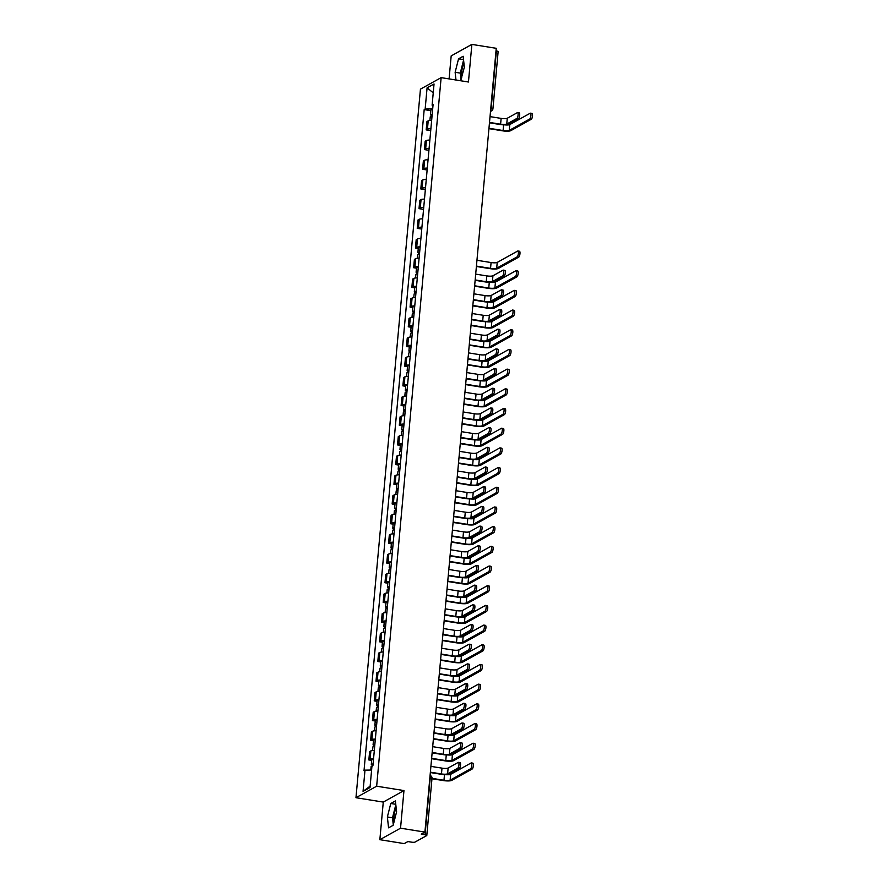 <?xml version="1.0" encoding="UTF-8"?>
<svg xmlns="http://www.w3.org/2000/svg" width="888" height="888" viewBox="0 0 888 888"><rect width="100%" height="100%" fill="white"/><g stroke="black" fill="none" stroke-linecap="round" stroke-linejoin="round"><path stroke-width="1.33" d="M461.716 77.567A10.123 2.986 99.1 0 1 461.66 72.339A10.123 2.986 99.1 0 1 463.925 63.181M393.95 822.233A10.123 2.986 99.1 0 1 393.895 817.004A10.123 2.986 99.1 0 1 396.148 807.847M379.853 839.693L400.544 828.193L424.919 832.1L496.248 48.307L471.872 44.4L468.453 82.007L441.136 77.633L420.446 89.144L355.966 797.713L383.272 802.086L379.853 839.693L404.218 843.6L407.881 841.569L411.677 842.168A2.597 0.555 -174.8 0 0 414.962 842.102L426.673 835.597A2.597 0.555 -174.8 0 0 426.806 835.43A2.597 0.555 -174.8 0 0 425.052 834.742L430.247 777.566A2.597 0.766 -80.9 0 0 430.058 775.635M471.872 44.4L451.182 55.9L449.084 78.91M400.544 828.193L403.962 790.575L376.656 786.202L441.136 77.633M424.919 832.1L421.256 834.132L425.052 834.742M496.015 50.894L496.381 50.949A2.597 0.555 5.2 0 1 498.135 51.648L492.929 108.813A2.597 0.555 -174.8 0 0 491.175 108.125L496.381 50.949M431.657 120.368A5.972 1.288 -174.8 0 0 428.205 120.857L426.95 121.556L426.185 129.892L427.45 129.193A5.972 1.288 5.2 0 1 430.891 128.705M430.724 130.614L426.185 129.892M429.859 140.06A5.972 1.288 -174.8 0 0 426.418 140.548L425.152 141.248L424.397 149.584L425.663 148.873A5.972 1.288 5.2 0 1 429.104 148.385M428.926 150.305L424.397 149.584M428.072 159.751A5.972 1.288 -174.8 0 0 424.631 160.24L423.365 160.939L422.61 169.264L423.865 168.565A5.972 1.288 5.2 0 1 427.306 168.076M427.139 169.997L422.61 169.264M426.273 179.443A5.972 1.288 -174.8 0 0 422.832 179.931L421.567 180.63L420.812 188.955L422.078 188.256A5.972 1.288 5.2 0 1 425.519 187.768M425.341 189.688L420.812 188.955M424.486 199.123A5.972 1.288 -174.8 0 0 421.045 199.611L419.78 200.322L419.025 208.647L420.279 207.947A5.972 1.288 5.2 0 1 423.731 207.459M423.554 209.368L419.025 208.647M422.688 218.814A5.972 1.288 -174.8 0 0 419.247 219.303L417.993 220.002L417.227 228.338L418.492 227.639A5.972 1.288 5.2 0 1 421.933 227.15M421.756 229.06L417.227 228.338M420.901 238.506A5.972 1.288 -174.8 0 0 417.46 238.994L416.195 239.693L415.44 248.03L416.705 247.33A5.972 1.288 5.2 0 1 420.146 246.842M418.259 248.474L415.44 248.03M419.114 258.197A5.972 1.288 -174.8 0 0 415.662 258.686L414.407 259.385L413.642 267.721L414.907 267.011A5.972 1.288 5.2 0 1 418.348 266.522M416.461 268.165L413.642 267.721M417.316 277.889A5.972 1.288 -174.8 0 0 413.875 278.377L412.609 279.076L411.854 287.401L413.12 286.702A5.972 1.288 5.2 0 1 416.561 286.214M414.674 287.856L411.854 287.401M415.529 297.58A5.972 1.288 -174.8 0 0 412.088 298.068L410.822 298.768L410.067 307.093L411.322 306.393A5.972 1.288 5.2 0 1 414.763 305.905M412.876 307.548L410.067 307.093M413.73 317.26A5.972 1.288 -174.8 0 0 410.289 317.749L409.024 318.459L408.269 326.784L409.535 326.085A5.972 1.288 5.2 0 1 412.976 325.596M411.089 327.239L408.269 326.784M411.943 336.952A5.972 1.288 -174.8 0 0 408.502 337.44L407.237 338.139L406.482 346.475L407.736 345.776A5.972 1.288 5.2 0 1 411.188 345.288M409.29 346.931L406.482 346.475M410.145 356.643A5.972 1.288 -174.8 0 0 406.704 357.131L405.45 357.831L404.684 366.167L405.949 365.456A5.972 1.288 5.2 0 1 409.39 364.968M407.503 366.611L404.684 366.167M408.358 376.334A5.972 1.288 -174.8 0 0 404.917 376.823L403.651 377.522L402.897 385.858L404.162 385.148A5.972 1.288 5.2 0 1 407.603 384.659M405.716 386.302L402.897 385.858M406.571 396.026A5.972 1.288 -174.8 0 0 403.119 396.514L401.864 397.214L401.099 405.539L402.364 404.839A5.972 1.288 5.2 0 1 405.805 404.351M403.918 405.994L401.099 405.539M404.773 415.706A5.972 1.288 -174.8 0 0 401.332 416.195L400.066 416.905L399.311 425.23L400.577 424.531A5.972 1.288 5.2 0 1 404.018 424.042M402.131 425.685L399.311 425.23M402.986 435.398A5.972 1.288 -174.8 0 0 399.545 435.886L398.279 436.596L397.513 444.921L398.779 444.222A5.972 1.288 5.2 0 1 402.22 443.734M400.333 445.376L397.513 444.921M401.187 455.089A5.972 1.288 -174.8 0 0 397.746 455.577L396.481 456.277L395.726 464.613L396.992 463.913A5.972 1.288 5.2 0 1 400.433 463.425M398.546 465.057L395.726 464.613M399.4 474.78A5.972 1.288 -174.8 0 0 395.959 475.269L394.694 475.968L393.939 484.304L395.193 483.594A5.972 1.288 5.2 0 1 398.645 483.105M396.747 484.748L393.939 484.304M397.602 494.472A5.972 1.288 -174.8 0 0 394.161 494.96L392.907 495.659L392.141 503.984L393.406 503.285A5.972 1.288 5.2 0 1 396.847 502.797M394.96 504.44L392.141 503.984M395.815 514.163A5.972 1.288 -174.8 0 0 392.374 514.652L391.109 515.351L390.354 523.676L391.619 522.976A5.972 1.288 5.2 0 1 395.06 522.488M393.173 524.131L390.354 523.676M394.028 533.843A5.972 1.288 -174.8 0 0 390.576 534.332L389.321 535.042L388.556 543.367L389.821 542.668A5.972 1.288 5.2 0 1 393.262 542.18M391.375 543.822L388.556 543.367M392.23 553.535A5.972 1.288 -174.8 0 0 388.789 554.023L387.523 554.723L386.768 563.059L388.034 562.359A5.972 1.288 5.2 0 1 391.475 561.871M389.588 563.514L386.768 563.059M390.443 573.226A5.972 1.288 -174.8 0 0 387.002 573.715L385.736 574.414L384.97 582.75L386.236 582.051A5.972 1.288 5.2 0 1 389.677 581.562M387.79 583.194L384.97 582.75M388.644 592.918A5.972 1.288 -174.8 0 0 385.203 593.406L383.938 594.105L383.183 602.441L384.449 601.731A5.972 1.288 5.2 0 1 387.889 601.243M386.003 602.885L383.183 602.441M386.857 612.609A5.972 1.288 -174.8 0 0 383.416 613.097L382.151 613.797L381.396 622.122L382.65 621.422A5.972 1.288 5.2 0 1 386.091 620.934M384.204 622.577L381.396 622.122M385.059 632.3A5.972 1.288 -174.8 0 0 381.618 632.789L380.353 633.488L379.598 641.813L380.863 641.114A5.972 1.288 5.2 0 1 384.304 640.625M382.417 642.268L379.598 641.813M383.272 651.981A5.972 1.288 -174.8 0 0 379.831 652.469L378.566 653.18L377.811 661.505L379.065 660.805A5.972 1.288 5.2 0 1 382.517 660.317M380.63 661.96L377.811 661.505M381.474 671.672A5.972 1.288 -174.8 0 0 378.033 672.16L376.778 672.86L376.013 681.196L377.278 680.497A5.972 1.288 5.2 0 1 380.719 680.008M378.832 681.651L376.013 681.196M379.687 691.364A5.972 1.288 -174.8 0 0 376.246 691.852L374.98 692.551L374.225 700.887L375.491 700.177A5.972 1.288 5.2 0 1 378.932 699.689M377.045 701.331L374.225 700.887M377.9 711.055A5.972 1.288 -174.8 0 0 374.447 711.543L373.193 712.243L372.427 720.579L373.693 719.868A5.972 1.288 5.2 0 1 377.134 719.38M375.247 721.023L372.427 720.579M376.101 730.746A5.972 1.288 -174.8 0 0 372.66 731.235L371.395 731.934L370.64 740.259L371.906 739.56A5.972 1.288 5.2 0 1 375.346 739.071M373.46 740.714L370.64 740.259M374.314 750.427A5.972 1.288 -174.8 0 0 370.873 750.915L369.608 751.625L368.853 759.95L370.107 759.251A5.972 1.288 5.2 0 1 373.548 758.763M371.661 760.405L368.853 759.95M432.7 108.891L425.152 109.046L427.084 87.845L434.043 83.983L432.112 105.184L432.989 105.65M370.141 786.135L363.059 791.363L370.019 787.501L371.939 766.3L372.916 765.756L433.078 104.651L432.112 105.184M363.059 791.363L364.99 770.162L371.606 770.029M425.152 109.046L424.187 109.59L364.013 770.706L364.99 770.162M355.966 797.713L376.656 786.202M460.672 80.764L464.357 67.155L463.159 56.255L458.552 58.819L455.133 72.283L455.988 80.02M383.272 802.086L403.962 790.575M393.173 825.274L396.592 811.821L395.393 800.921L390.776 803.485L387.368 816.949L388.567 827.838L393.173 825.274M430.802 110.656L424.187 109.59M427.084 87.845L433.233 92.807M463.58 60.084L460.284 73.105L461.061 80.175M460.284 73.105L455.133 72.283M463.525 59.618L458.552 58.819M395.815 804.75L392.507 817.77L393.284 824.841M392.507 817.77L387.368 816.949M395.759 804.284L390.776 803.485M518.981 112.887A2.986 0.877 99.1 0 1 519.191 112.843A2.986 0.877 99.1 0 1 519.635 115.595A2.986 0.877 99.1 0 1 518.459 118.692L516.86 118.437A2.986 0.877 -80.9 0 0 518.048 115.34A2.986 0.877 -80.9 0 0 517.604 112.587A2.986 0.877 -80.9 0 0 517.393 112.632L507.27 118.259A4.862 1.043 5.2 0 1 501.132 118.393L490.032 116.617M489.466 122.799L500.066 124.498A6.549 1.41 -174.8 0 0 508.336 124.32L518.459 118.692M516.86 118.437L506.748 124.065A4.862 1.043 5.2 0 1 500.599 124.198L489.499 122.422M531.834 113.464A2.986 0.877 99.1 0 1 532.034 113.42A2.986 0.877 99.1 0 1 532.478 116.173A2.986 0.877 99.1 0 1 531.302 119.27L529.714 119.014A2.986 0.877 -80.9 0 0 530.891 115.917A2.986 0.877 -80.9 0 0 530.447 113.165A2.986 0.877 -80.9 0 0 530.236 113.209L509.768 124.586A4.862 1.043 5.2 0 1 504.684 124.864M432.212 114.263A3.241 0.699 -174.8 0 0 430.425 114.719A3.241 0.699 -174.8 0 0 432.101 115.496M432.623 109.712A3.241 0.699 -174.8 0 0 430.846 110.179L430.425 114.719M529.714 119.014L509.246 130.392A4.862 1.043 5.2 0 1 503.096 130.525L488.966 128.261M432.012 116.406A3.241 0.699 -174.8 0 0 430.236 116.861L429.903 120.446M488.933 128.638L502.564 130.825A6.549 1.41 -174.8 0 0 510.833 130.647L531.302 119.27M504.65 270.407A2.986 0.877 99.1 0 1 504.861 270.363A2.986 0.877 99.1 0 1 505.305 273.116A2.986 0.877 99.1 0 1 504.118 276.212L502.53 275.957A2.986 0.877 -80.9 0 0 503.707 272.86A2.986 0.877 -80.9 0 0 503.263 270.107A2.986 0.877 -80.9 0 0 503.052 270.152L492.94 275.779A4.862 1.043 5.2 0 1 486.791 275.902L475.691 274.126M475.136 280.308L485.725 282.007A6.549 1.41 -174.8 0 0 494.006 281.84L504.118 276.212M502.53 275.957L492.407 281.585A4.862 1.043 5.2 0 1 486.269 281.707L475.169 279.931M502.852 290.099A2.986 0.877 99.1 0 1 503.063 290.054A2.986 0.877 99.1 0 1 503.507 292.807A2.986 0.877 99.1 0 1 502.331 295.904L500.732 295.649A2.986 0.877 -80.9 0 0 501.92 292.552A2.986 0.877 -80.9 0 0 501.476 289.799A2.986 0.877 -80.9 0 0 501.265 289.843L491.142 295.471A4.862 1.043 5.2 0 1 485.003 295.593L473.903 293.817M473.337 300L483.938 301.698A6.549 1.41 -174.8 0 0 492.207 301.531L502.331 295.904M500.732 295.649L490.62 301.276A4.862 1.043 5.2 0 1 484.471 301.398L473.371 299.622M501.065 309.79A2.986 0.877 99.1 0 1 501.276 309.746A2.986 0.877 99.1 0 1 501.72 312.487A2.986 0.877 99.1 0 1 500.532 315.595L498.945 315.34A2.986 0.877 -80.9 0 0 500.122 312.232A2.986 0.877 -80.9 0 0 499.678 309.49A2.986 0.877 -80.9 0 0 499.478 309.535L489.355 315.151A4.862 1.043 5.2 0 1 483.205 315.284L472.105 313.508M471.55 319.691L482.14 321.389A6.549 1.41 -174.8 0 0 490.42 321.223L500.532 315.595M498.945 315.34L488.822 320.968A4.862 1.043 5.2 0 1 482.684 321.09L471.584 319.314M499.278 329.47A2.986 0.877 99.1 0 1 499.478 329.426A2.986 0.877 99.1 0 1 499.922 332.179A2.986 0.877 99.1 0 1 498.745 335.276L497.158 335.031A2.986 0.877 -80.9 0 0 498.335 331.923A2.986 0.877 -80.9 0 0 497.891 329.171A2.986 0.877 -80.9 0 0 497.68 329.215L487.556 334.843A4.862 1.043 5.2 0 1 481.418 334.976L470.318 333.2M469.752 339.383L480.353 341.081A6.549 1.41 -174.8 0 0 488.622 340.903L498.745 335.276M497.158 335.031L487.035 340.648A4.862 1.043 5.2 0 1 480.885 340.781L469.785 339.005M497.48 349.162A2.986 0.877 99.1 0 1 497.691 349.117A2.986 0.877 99.1 0 1 498.135 351.87A2.986 0.877 99.1 0 1 496.958 354.967L495.36 354.712A2.986 0.877 -80.9 0 0 496.536 351.615A2.986 0.877 -80.9 0 0 496.092 348.862A2.986 0.877 -80.9 0 0 495.893 348.906L485.769 354.534A4.862 1.043 5.2 0 1 479.62 354.667L468.531 352.88M467.965 359.074L478.554 360.772A6.549 1.41 -174.8 0 0 486.835 360.595L496.958 354.967M495.36 354.712L485.237 360.339A4.862 1.043 5.2 0 1 479.098 360.473L467.998 358.697M519.291 251.293A2.986 0.877 99.1 0 1 519.491 251.249A2.986 0.877 99.1 0 1 519.935 254.001A2.986 0.877 99.1 0 1 518.759 257.098L517.171 256.843A2.986 0.877 -80.9 0 0 518.348 253.746A2.986 0.877 -80.9 0 0 517.904 250.993A2.986 0.877 -80.9 0 0 517.693 251.038L497.225 262.415A4.862 1.043 5.2 0 1 491.086 262.548L476.956 260.284M419.669 252.081A3.241 0.699 -174.8 0 0 417.882 252.547A3.241 0.699 -174.8 0 0 419.558 253.313M420.08 247.541A3.241 0.699 -174.8 0 0 418.304 247.996L417.882 252.547M517.171 256.843L496.703 268.22A4.862 1.043 5.2 0 1 490.553 268.354L476.423 266.089M419.469 254.234A3.241 0.699 -174.8 0 0 417.693 254.69L417.36 258.275M476.39 266.467L490.021 268.653A6.549 1.41 -174.8 0 0 498.29 268.476L518.759 257.098M517.493 270.984A2.986 0.877 99.1 0 1 517.704 270.94A2.986 0.877 99.1 0 1 518.148 273.693A2.986 0.877 99.1 0 1 516.971 276.79L515.373 276.534A2.986 0.877 -80.9 0 0 516.561 273.437A2.986 0.877 -80.9 0 0 516.117 270.685A2.986 0.877 -80.9 0 0 515.906 270.729L495.437 282.107A4.862 1.043 5.2 0 1 490.354 282.373M417.871 271.772A3.241 0.699 -174.8 0 0 416.095 272.239A3.241 0.699 -174.8 0 0 417.76 273.005M418.281 267.233A3.241 0.699 -174.8 0 0 416.505 267.688L416.095 272.239M515.373 276.534L494.905 287.912A4.862 1.043 5.2 0 1 488.766 288.034L474.636 285.781M417.682 273.926A3.241 0.699 -174.8 0 0 415.895 274.381L415.573 277.966M474.603 286.158L488.222 288.334A6.549 1.41 -174.8 0 0 496.503 288.167L516.971 276.79M515.706 290.676A2.986 0.877 99.1 0 1 515.917 290.631A2.986 0.877 99.1 0 1 516.361 293.373A2.986 0.877 99.1 0 1 515.173 296.481L513.586 296.226A2.986 0.877 -80.9 0 0 514.763 293.129A2.986 0.877 -80.9 0 0 514.319 290.376A2.986 0.877 -80.9 0 0 514.108 290.42L493.65 301.798A4.862 1.043 5.2 0 1 488.555 302.064M416.084 291.464A3.241 0.699 -174.8 0 0 414.296 291.919A3.241 0.699 -174.8 0 0 415.973 292.696M416.494 286.924A3.241 0.699 -174.8 0 0 414.718 287.379L414.296 291.919M513.586 296.226L493.118 307.603A4.862 1.043 5.2 0 1 486.968 307.725L472.838 305.461M415.884 293.606A3.241 0.699 -174.8 0 0 414.108 294.072L413.775 297.658M472.805 305.849L486.435 308.025A6.549 1.41 -174.8 0 0 494.705 307.859L515.173 296.481M513.908 310.356A2.986 0.877 99.1 0 1 514.119 310.312A2.986 0.877 99.1 0 1 514.563 313.064A2.986 0.877 99.1 0 1 513.386 316.172L511.788 315.917A2.986 0.877 -80.9 0 0 512.975 312.809A2.986 0.877 -80.9 0 0 512.531 310.056A2.986 0.877 -80.9 0 0 512.321 310.101L491.852 321.489A4.862 1.043 5.2 0 1 486.768 321.756M414.285 311.155A3.241 0.699 -174.8 0 0 412.509 311.61A3.241 0.699 -174.8 0 0 414.174 312.387M414.707 306.615A3.241 0.699 -174.8 0 0 412.92 307.07L412.509 311.61M511.788 315.917L491.33 327.295A4.862 1.043 5.2 0 1 485.181 327.417L471.051 325.152M414.097 313.298A3.241 0.699 -174.8 0 0 412.31 313.764L411.988 317.349M471.017 325.53L484.637 327.716A6.549 1.41 -174.8 0 0 492.918 327.55L513.386 316.172M512.121 330.047A2.986 0.877 99.1 0 1 512.332 330.003A2.986 0.877 99.1 0 1 512.776 332.756A2.986 0.877 99.1 0 1 511.588 335.853L510.001 335.597A2.986 0.877 -80.9 0 0 511.177 332.501A2.986 0.877 -80.9 0 0 510.733 329.748A2.986 0.877 -80.9 0 0 510.533 329.792L490.065 341.17A4.862 1.043 5.2 0 1 484.97 341.447M412.498 330.847A3.241 0.699 -174.8 0 0 410.722 331.302A3.241 0.699 -174.8 0 0 412.387 332.079M412.909 326.296A3.241 0.699 -174.8 0 0 411.133 326.762L410.722 331.302M510.001 335.597L489.532 346.975A4.862 1.043 5.2 0 1 483.383 347.108L469.264 344.844M412.298 332.989A3.241 0.699 -174.8 0 0 410.522 333.444L410.201 337.029M469.219 345.221L482.85 347.408A6.549 1.41 -174.8 0 0 491.131 347.23L511.588 335.853M510.334 349.739A2.986 0.877 99.1 0 1 510.533 349.694A2.986 0.877 99.1 0 1 510.977 352.447A2.986 0.877 99.1 0 1 509.801 355.544L508.214 355.289A2.986 0.877 -80.9 0 0 509.39 352.192A2.986 0.877 -80.9 0 0 508.946 349.439A2.986 0.877 -80.9 0 0 508.735 349.484L488.267 360.861A4.862 1.043 5.2 0 1 483.183 361.127M410.7 350.538A3.241 0.699 -174.8 0 0 408.924 350.993A3.241 0.699 -174.8 0 0 410.589 351.77M411.122 345.987A3.241 0.699 -174.8 0 0 409.335 346.453L408.924 350.993M508.214 355.289L487.745 366.666A4.862 1.043 5.2 0 1 481.596 366.8L467.465 364.535M410.511 352.68A3.241 0.699 -174.8 0 0 408.735 353.135L408.402 356.721M467.432 364.913L481.063 367.099A6.549 1.41 -174.8 0 0 489.332 366.922L509.801 355.544M495.693 368.853A2.986 0.877 99.1 0 1 495.893 368.809A2.986 0.877 99.1 0 1 496.337 371.561A2.986 0.877 99.1 0 1 495.16 374.658L493.573 374.403A2.986 0.877 -80.9 0 0 494.749 371.306A2.986 0.877 -80.9 0 0 494.305 368.553A2.986 0.877 -80.9 0 0 494.094 368.598L483.982 374.225A4.862 1.043 5.2 0 1 477.833 374.348L466.733 372.572M466.167 378.765L476.767 380.453A6.549 1.41 -174.8 0 0 485.037 380.286L495.16 374.658M493.573 374.403L483.449 380.031A4.862 1.043 5.2 0 1 477.3 380.153L466.211 378.377M508.535 369.43A2.986 0.877 99.1 0 1 508.746 369.386A2.986 0.877 99.1 0 1 509.19 372.139A2.986 0.877 99.1 0 1 508.014 375.236L506.415 374.98A2.986 0.877 -80.9 0 0 507.592 371.883A2.986 0.877 -80.9 0 0 507.148 369.131A2.986 0.877 -80.9 0 0 506.948 369.175L486.48 380.552A4.862 1.043 5.2 0 1 481.385 380.819M408.913 370.218A3.241 0.699 -174.8 0 0 407.137 370.685A3.241 0.699 -174.8 0 0 408.802 371.45M409.324 365.678A3.241 0.699 -174.8 0 0 407.548 366.134L407.137 370.685M506.415 374.98L485.947 386.358A4.862 1.043 5.2 0 1 479.809 386.491L465.678 384.226M408.713 372.372A3.241 0.699 -174.8 0 0 406.937 372.827L406.615 376.412M465.645 384.604L479.265 386.791A6.549 1.41 -174.8 0 0 487.545 386.613L508.014 375.236M493.895 388.544A2.986 0.877 99.1 0 1 494.105 388.5A2.986 0.877 99.1 0 1 494.549 391.253A2.986 0.877 99.1 0 1 493.373 394.35L491.774 394.094A2.986 0.877 -80.9 0 0 492.962 390.998A2.986 0.877 -80.9 0 0 492.518 388.245A2.986 0.877 -80.9 0 0 492.307 388.289L482.184 393.917A4.862 1.043 5.2 0 1 476.046 394.039L464.946 392.263M464.38 398.446L474.98 400.144A6.549 1.41 -174.8 0 0 483.25 399.977L493.373 394.35M491.774 394.094L481.662 399.722A4.862 1.043 5.2 0 1 475.513 399.844L464.413 398.068M506.748 389.122A2.986 0.877 99.1 0 1 506.948 389.077A2.986 0.877 99.1 0 1 507.392 391.83A2.986 0.877 99.1 0 1 506.216 394.927L504.628 394.672A2.986 0.877 -80.9 0 0 505.805 391.575A2.986 0.877 -80.9 0 0 505.361 388.822A2.986 0.877 -80.9 0 0 505.15 388.866L484.682 400.244A4.862 1.043 5.2 0 1 479.598 400.51M407.126 389.91A3.241 0.699 -174.8 0 0 405.339 390.376A3.241 0.699 -174.8 0 0 407.015 391.142M407.536 385.37A3.241 0.699 -174.8 0 0 405.749 385.825L405.339 390.376M504.628 394.672L484.16 406.049A4.862 1.043 5.2 0 1 478.01 406.171L463.88 403.918M406.926 392.063A3.241 0.699 -174.8 0 0 405.15 392.518L404.817 396.104M463.847 404.295L477.478 406.471A6.549 1.41 -174.8 0 0 485.747 406.304L506.216 394.927M492.107 408.236A2.986 0.877 99.1 0 1 492.318 408.191A2.986 0.877 99.1 0 1 492.762 410.944A2.986 0.877 99.1 0 1 491.575 414.041L489.987 413.786A2.986 0.877 -80.9 0 0 491.164 410.689A2.986 0.877 -80.9 0 0 490.72 407.936A2.986 0.877 -80.9 0 0 490.509 407.981L480.397 413.608A4.862 1.043 5.2 0 1 474.248 413.73L463.148 411.954M462.593 418.137L473.182 419.835A6.549 1.41 -174.8 0 0 481.463 419.669L491.575 414.041M489.987 413.786L479.864 419.414A4.862 1.043 5.2 0 1 473.726 419.536L462.626 417.76M504.95 408.813A2.986 0.877 99.1 0 1 505.161 408.769A2.986 0.877 99.1 0 1 505.605 411.51A2.986 0.877 99.1 0 1 504.428 414.618L502.83 414.363A2.986 0.877 -80.9 0 0 504.018 411.255A2.986 0.877 -80.9 0 0 503.574 408.513A2.986 0.877 -80.9 0 0 503.363 408.558L482.894 419.935A4.862 1.043 5.2 0 1 477.811 420.202M405.328 409.601A3.241 0.699 -174.8 0 0 403.552 410.056A3.241 0.699 -174.8 0 0 405.217 410.833M405.738 405.061A3.241 0.699 -174.8 0 0 403.962 405.516L403.552 410.056M502.83 414.363L482.362 425.741A4.862 1.043 5.2 0 1 476.223 425.863L462.093 423.598M405.139 411.743A3.241 0.699 -174.8 0 0 403.352 412.21L403.03 415.795M462.06 423.987L475.679 426.162A6.549 1.41 -174.8 0 0 483.96 425.996L504.428 414.618M490.309 427.927A2.986 0.877 99.1 0 1 490.52 427.883A2.986 0.877 99.1 0 1 490.964 430.625A2.986 0.877 99.1 0 1 489.788 433.733L488.189 433.477A2.986 0.877 -80.9 0 0 489.377 430.369A2.986 0.877 -80.9 0 0 488.933 427.628A2.986 0.877 -80.9 0 0 488.722 427.672L478.599 433.289A4.862 1.043 5.2 0 1 472.46 433.422L461.36 431.646M460.794 437.828L471.395 439.527A6.549 1.41 -174.8 0 0 479.664 439.349L489.788 433.733M488.189 433.477L478.077 439.094A4.862 1.043 5.2 0 1 471.928 439.227L460.828 437.451M488.522 447.608A2.986 0.877 99.1 0 1 488.733 447.563A2.986 0.877 99.1 0 1 489.177 450.316A2.986 0.877 99.1 0 1 487.989 453.413L486.402 453.158A2.986 0.877 -80.9 0 0 487.579 450.061A2.986 0.877 -80.9 0 0 487.135 447.308A2.986 0.877 -80.9 0 0 486.935 447.352L476.812 452.98A4.862 1.043 5.2 0 1 470.662 453.113L459.562 451.337M459.007 457.52L469.597 459.218A6.549 1.41 -174.8 0 0 477.877 459.041L487.989 453.413M486.402 453.158L476.279 458.785A4.862 1.043 5.2 0 1 470.141 458.918L459.041 457.142M486.735 467.299A2.986 0.877 99.1 0 1 486.935 467.255A2.986 0.877 99.1 0 1 487.379 470.007A2.986 0.877 99.1 0 1 486.202 473.104L484.615 472.849A2.986 0.877 -80.9 0 0 485.792 469.752A2.986 0.877 -80.9 0 0 485.348 466.999A2.986 0.877 -80.9 0 0 485.137 467.044L475.013 472.671A4.862 1.043 5.2 0 1 468.875 472.805L457.775 471.017M457.209 477.211L467.81 478.91A6.549 1.41 -174.8 0 0 476.079 478.732L486.202 473.104M484.615 472.849L474.492 478.477A4.862 1.043 5.2 0 1 468.342 478.61L457.242 476.823M484.937 486.99A2.986 0.877 99.1 0 1 485.148 486.946A2.986 0.877 99.1 0 1 485.592 489.699A2.986 0.877 99.1 0 1 484.415 492.796L482.817 492.54A2.986 0.877 -80.9 0 0 483.993 489.443A2.986 0.877 -80.9 0 0 483.549 486.691A2.986 0.877 -80.9 0 0 483.35 486.735L473.226 492.363A4.862 1.043 5.2 0 1 467.077 492.485L455.988 490.709M455.422 496.903L466.011 498.59A6.549 1.41 -174.8 0 0 474.292 498.423L484.415 492.796M482.817 492.54L472.694 498.168A4.862 1.043 5.2 0 1 466.555 498.29L455.455 496.514M483.15 506.682A2.986 0.877 99.1 0 1 483.35 506.637A2.986 0.877 99.1 0 1 483.794 509.39A2.986 0.877 99.1 0 1 482.617 512.487L481.03 512.232A2.986 0.877 -80.9 0 0 482.206 509.135A2.986 0.877 -80.9 0 0 481.762 506.382A2.986 0.877 -80.9 0 0 481.551 506.426L471.439 512.054A4.862 1.043 5.2 0 1 465.29 512.176L454.19 510.4M453.624 516.583L464.224 518.281A6.549 1.41 -174.8 0 0 472.494 518.115L482.617 512.487M481.03 512.232L470.906 517.859A4.862 1.043 5.2 0 1 464.757 517.981L453.668 516.206M481.352 526.373A2.986 0.877 99.1 0 1 481.562 526.329A2.986 0.877 99.1 0 1 482.006 529.082A2.986 0.877 99.1 0 1 480.83 532.178L479.231 531.923A2.986 0.877 -80.9 0 0 480.419 528.826A2.986 0.877 -80.9 0 0 479.975 526.073A2.986 0.877 -80.9 0 0 479.764 526.118L469.641 531.746A4.862 1.043 5.2 0 1 463.503 531.868L452.403 530.092M451.837 536.274L462.437 537.973A6.549 1.41 -174.8 0 0 470.707 537.806L480.83 532.178M479.231 531.923L469.119 537.551A4.862 1.043 5.2 0 1 462.97 537.673L451.87 535.897M479.564 546.065A2.986 0.877 99.1 0 1 479.775 546.009A2.986 0.877 99.1 0 1 480.219 548.762A2.986 0.877 99.1 0 1 479.032 551.87L477.444 551.615A2.986 0.877 -80.9 0 0 478.621 548.507A2.986 0.877 -80.9 0 0 478.177 545.765A2.986 0.877 -80.9 0 0 477.966 545.809L467.854 551.426A4.862 1.043 5.2 0 1 461.705 551.559L450.605 549.783M450.05 555.966L460.639 557.664A6.549 1.41 -174.8 0 0 468.92 557.486L479.032 551.87M477.444 551.615L467.321 557.231A4.862 1.043 5.2 0 1 461.183 557.364L450.083 555.588M477.766 565.745A2.986 0.877 99.1 0 1 477.977 565.7A2.986 0.877 99.1 0 1 478.421 568.453A2.986 0.877 99.1 0 1 477.245 571.55L475.646 571.295A2.986 0.877 -80.9 0 0 476.834 568.198A2.986 0.877 -80.9 0 0 476.39 565.445A2.986 0.877 -80.9 0 0 476.179 565.49L466.056 571.117A4.862 1.043 5.2 0 1 459.917 571.25L448.817 569.474M448.251 575.657L458.852 577.355A6.549 1.41 -174.8 0 0 467.121 577.178L477.245 571.55M475.646 571.295L465.534 576.923A4.862 1.043 5.2 0 1 459.385 577.056L448.285 575.28M475.979 585.436A2.986 0.877 99.1 0 1 476.19 585.392A2.986 0.877 99.1 0 1 476.634 588.145A2.986 0.877 99.1 0 1 475.446 591.241L473.859 590.986A2.986 0.877 -80.9 0 0 475.036 587.889A2.986 0.877 -80.9 0 0 474.592 585.137A2.986 0.877 -80.9 0 0 474.392 585.181L464.269 590.809A4.862 1.043 5.2 0 1 458.119 590.942L447.019 589.155M446.464 595.349L457.054 597.047A6.549 1.41 -174.8 0 0 465.334 596.869L475.446 591.241M473.859 590.986L463.736 596.614A4.862 1.043 5.2 0 1 457.598 596.747L446.498 594.96M474.192 605.128A2.986 0.877 99.1 0 1 474.392 605.083A2.986 0.877 99.1 0 1 474.836 607.836A2.986 0.877 99.1 0 1 473.659 610.933L472.072 610.678A2.986 0.877 -80.9 0 0 473.249 607.581A2.986 0.877 -80.9 0 0 472.805 604.828A2.986 0.877 -80.9 0 0 472.594 604.872L462.47 610.5A4.862 1.043 5.2 0 1 456.332 610.622L445.232 608.846M444.666 615.029L455.267 616.727A6.549 1.41 -174.8 0 0 463.536 616.561L473.659 610.933M472.072 610.678L461.949 616.305A4.862 1.043 5.2 0 1 455.799 616.427L444.699 614.651M472.394 624.819A2.986 0.877 99.1 0 1 472.605 624.775A2.986 0.877 99.1 0 1 473.049 627.527A2.986 0.877 99.1 0 1 471.872 630.624L470.274 630.369A2.986 0.877 -80.9 0 0 471.45 627.272A2.986 0.877 -80.9 0 0 471.006 624.519A2.986 0.877 -80.9 0 0 470.807 624.564L460.683 630.191A4.862 1.043 5.2 0 1 454.534 630.314L443.445 628.538M442.879 634.72L453.468 636.419A6.549 1.41 -174.8 0 0 461.749 636.252L471.872 630.624M470.274 630.369L460.151 635.997A4.862 1.043 5.2 0 1 454.012 636.119L442.912 634.343M470.607 644.51A2.986 0.877 99.1 0 1 470.807 644.466A2.986 0.877 99.1 0 1 471.251 647.208A2.986 0.877 99.1 0 1 470.074 650.316L468.487 650.06A2.986 0.877 -80.9 0 0 469.663 646.952A2.986 0.877 -80.9 0 0 469.219 644.211A2.986 0.877 -80.9 0 0 469.008 644.255L458.896 649.883A4.862 1.043 5.2 0 1 452.747 650.005L441.647 648.229M441.081 654.412L451.681 656.11A6.549 1.41 -174.8 0 0 459.951 655.943L470.074 650.316M468.487 650.06L458.363 655.688A4.862 1.043 5.2 0 1 452.214 655.81L441.125 654.034M468.809 664.191A2.986 0.877 99.1 0 1 469.019 664.146A2.986 0.877 99.1 0 1 469.463 666.899A2.986 0.877 99.1 0 1 468.287 670.007L466.688 669.752A2.986 0.877 -80.9 0 0 467.876 666.644A2.986 0.877 -80.9 0 0 467.432 663.891A2.986 0.877 -80.9 0 0 467.221 663.935L457.098 669.563A4.862 1.043 5.2 0 1 450.96 669.696L439.86 667.92M439.294 674.103L449.894 675.801A6.549 1.41 -174.8 0 0 458.164 675.624L468.287 670.007M466.688 669.752L456.576 675.368A4.862 1.043 5.2 0 1 450.427 675.502L439.327 673.726M467.021 683.882A2.986 0.877 99.1 0 1 467.232 683.838A2.986 0.877 99.1 0 1 467.676 686.591A2.986 0.877 99.1 0 1 466.489 689.687L464.901 689.432A2.986 0.877 -80.9 0 0 466.078 686.335A2.986 0.877 -80.9 0 0 465.634 683.582A2.986 0.877 -80.9 0 0 465.423 683.627L455.311 689.255A4.862 1.043 5.2 0 1 449.161 689.388L438.062 687.612M437.507 693.794L448.096 695.493A6.549 1.41 -174.8 0 0 456.377 695.315L466.489 689.687M464.901 689.432L454.778 695.06A4.862 1.043 5.2 0 1 448.64 695.193L437.54 693.417M465.223 703.574A2.986 0.877 99.1 0 1 465.434 703.529A2.986 0.877 99.1 0 1 465.878 706.282A2.986 0.877 99.1 0 1 464.702 709.379L463.103 709.124A2.986 0.877 -80.9 0 0 464.291 706.027A2.986 0.877 -80.9 0 0 463.847 703.274A2.986 0.877 -80.9 0 0 463.636 703.318L453.513 708.946A4.862 1.043 5.2 0 1 447.374 709.068L436.274 707.292M435.708 713.486L446.309 715.173A6.549 1.41 -174.8 0 0 454.578 715.007L464.702 709.379M463.103 709.124L452.991 714.751A4.862 1.043 5.2 0 1 446.842 714.884L435.742 713.097M463.436 723.265A2.986 0.877 99.1 0 1 463.647 723.221A2.986 0.877 99.1 0 1 464.091 725.973A2.986 0.877 99.1 0 1 462.903 729.07L461.316 728.815A2.986 0.877 -80.9 0 0 462.493 725.718A2.986 0.877 -80.9 0 0 462.049 722.965A2.986 0.877 -80.9 0 0 461.849 723.01L451.726 728.637A4.862 1.043 5.2 0 1 445.576 728.759L434.476 726.983M433.921 733.166L444.511 734.864A6.549 1.41 -174.8 0 0 452.791 734.698L462.903 729.07M461.316 728.815L451.193 734.443A4.862 1.043 5.2 0 1 445.055 734.565L433.955 732.789M461.649 742.956A2.986 0.877 99.1 0 1 461.849 742.912A2.986 0.877 99.1 0 1 462.293 745.665A2.986 0.877 99.1 0 1 461.116 748.762L459.529 748.506A2.986 0.877 -80.9 0 0 460.706 745.409A2.986 0.877 -80.9 0 0 460.262 742.657A2.986 0.877 -80.9 0 0 460.051 742.701L449.927 748.329A4.862 1.043 5.2 0 1 443.789 748.451L432.689 746.675M432.123 752.858L442.724 754.556A6.549 1.41 -174.8 0 0 450.993 754.389L461.116 748.762M459.529 748.506L449.406 754.134A4.862 1.043 5.2 0 1 443.256 754.256L432.156 752.48M503.163 428.493A2.986 0.877 99.1 0 1 503.374 428.449A2.986 0.877 99.1 0 1 503.818 431.202A2.986 0.877 99.1 0 1 502.63 434.299L501.043 434.043A2.986 0.877 -80.9 0 0 502.22 430.946A2.986 0.877 -80.9 0 0 501.776 428.194A2.986 0.877 -80.9 0 0 501.565 428.238L481.107 439.627A4.862 1.043 5.2 0 1 476.012 439.893M403.541 429.293A3.241 0.699 -174.8 0 0 401.753 429.748A3.241 0.699 -174.8 0 0 403.43 430.525M403.951 424.753A3.241 0.699 -174.8 0 0 402.175 425.208L401.753 429.748M501.043 434.043L480.575 445.432A4.862 1.043 5.2 0 1 474.425 445.554L460.295 443.29M403.341 431.435A3.241 0.699 -174.8 0 0 401.565 431.901L401.232 435.486M460.262 443.667L473.892 445.854A6.549 1.41 -174.8 0 0 482.162 445.687L502.63 434.299M501.365 448.185A2.986 0.877 99.1 0 1 501.576 448.14A2.986 0.877 99.1 0 1 502.02 450.893A2.986 0.877 99.1 0 1 500.843 453.99L499.245 453.735A2.986 0.877 -80.9 0 0 500.432 450.638A2.986 0.877 -80.9 0 0 499.988 447.885A2.986 0.877 -80.9 0 0 499.778 447.929L479.309 459.307A4.862 1.043 5.2 0 1 474.225 459.584M401.742 448.984A3.241 0.699 -174.8 0 0 399.966 449.439A3.241 0.699 -174.8 0 0 401.631 450.216M402.164 444.433A3.241 0.699 -174.8 0 0 400.377 444.899L399.966 449.439M499.245 453.735L478.776 465.112A4.862 1.043 5.2 0 1 472.638 465.245L458.508 462.981M401.554 451.126A3.241 0.699 -174.8 0 0 399.767 451.581L399.445 455.167M458.474 463.358L472.094 465.545A6.549 1.41 -174.8 0 0 480.375 465.368L500.843 453.99M499.578 467.876A2.986 0.877 99.1 0 1 499.789 467.832A2.986 0.877 99.1 0 1 500.233 470.585A2.986 0.877 99.1 0 1 499.045 473.681L497.458 473.426A2.986 0.877 -80.9 0 0 498.634 470.329A2.986 0.877 -80.9 0 0 498.19 467.576A2.986 0.877 -80.9 0 0 497.99 467.621L477.522 478.998A4.862 1.043 5.2 0 1 472.427 479.265M399.955 468.675A3.241 0.699 -174.8 0 0 398.179 469.13A3.241 0.699 -174.8 0 0 399.844 469.907M400.366 464.124A3.241 0.699 -174.8 0 0 398.59 464.591L398.179 469.13M497.458 473.426L476.989 484.804A4.862 1.043 5.2 0 1 470.84 484.937L456.721 482.672M399.755 470.818A3.241 0.699 -174.8 0 0 397.979 471.273L397.658 474.858M456.676 483.05L470.307 485.237A6.549 1.41 -174.8 0 0 478.577 485.059L499.045 473.681M497.791 487.568A2.986 0.877 99.1 0 1 497.99 487.523A2.986 0.877 99.1 0 1 498.434 490.276A2.986 0.877 99.1 0 1 497.258 493.373L495.671 493.118A2.986 0.877 -80.9 0 0 496.847 490.021A2.986 0.877 -80.9 0 0 496.403 487.268A2.986 0.877 -80.9 0 0 496.192 487.312L475.724 498.69A4.862 1.043 5.2 0 1 470.64 498.956M398.157 488.356A3.241 0.699 -174.8 0 0 396.381 488.822A3.241 0.699 -174.8 0 0 398.046 489.588M398.579 483.816A3.241 0.699 -174.8 0 0 396.792 484.271L396.381 488.822M495.671 493.118L475.202 504.495A4.862 1.043 5.2 0 1 469.053 504.628L454.922 502.364M397.968 490.509A3.241 0.699 -174.8 0 0 396.181 490.964L395.859 494.549M454.889 502.741L468.52 504.917A6.549 1.41 -174.8 0 0 476.789 504.75L497.258 493.373M495.992 507.259A2.986 0.877 99.1 0 1 496.203 507.215A2.986 0.877 99.1 0 1 496.647 509.967A2.986 0.877 99.1 0 1 495.471 513.064L493.872 512.809A2.986 0.877 -80.9 0 0 495.049 509.712A2.986 0.877 -80.9 0 0 494.605 506.959A2.986 0.877 -80.9 0 0 494.405 507.004L473.937 518.381A4.862 1.043 5.2 0 1 468.842 518.648M396.37 508.047A3.241 0.699 -174.8 0 0 394.594 508.513A3.241 0.699 -174.8 0 0 396.259 509.279M396.781 503.507A3.241 0.699 -174.8 0 0 395.005 503.962L394.594 508.513M493.872 512.809L473.404 524.186A4.862 1.043 5.2 0 1 467.266 524.309L453.135 522.055M396.17 510.2A3.241 0.699 -174.8 0 0 394.394 510.656L394.072 514.241M453.102 522.433L466.722 524.608A6.549 1.41 -174.8 0 0 475.002 524.442L495.471 513.064M494.205 526.95A2.986 0.877 99.1 0 1 494.405 526.906A2.986 0.877 99.1 0 1 494.849 529.648A2.986 0.877 99.1 0 1 493.673 532.756L492.085 532.5A2.986 0.877 -80.9 0 0 493.262 529.392A2.986 0.877 -80.9 0 0 492.818 526.651A2.986 0.877 -80.9 0 0 492.607 526.695L472.139 538.072A4.862 1.043 5.2 0 1 467.055 538.339M394.583 527.738A3.241 0.699 -174.8 0 0 392.796 528.194A3.241 0.699 -174.8 0 0 394.461 528.971M394.994 523.199A3.241 0.699 -174.8 0 0 393.206 523.654L392.796 528.194M492.085 532.5L471.617 543.878A4.862 1.043 5.2 0 1 465.467 544L451.337 541.736M394.383 529.881A3.241 0.699 -174.8 0 0 392.607 530.347L392.274 533.932M451.304 542.124L464.935 544.3A6.549 1.41 -174.8 0 0 473.204 544.133L493.673 532.756M492.407 546.631A2.986 0.877 99.1 0 1 492.618 546.586A2.986 0.877 99.1 0 1 493.062 549.339A2.986 0.877 99.1 0 1 491.885 552.436L490.287 552.181A2.986 0.877 -80.9 0 0 491.475 549.084A2.986 0.877 -80.9 0 0 491.031 546.331A2.986 0.877 -80.9 0 0 490.82 546.375L470.351 557.753A4.862 1.043 5.2 0 1 465.268 558.03M392.785 547.43A3.241 0.699 -174.8 0 0 391.009 547.885A3.241 0.699 -174.8 0 0 392.674 548.662M393.195 542.89A3.241 0.699 -174.8 0 0 391.419 543.345L391.009 547.885M490.287 552.181L469.819 563.569A4.862 1.043 5.2 0 1 463.68 563.691L449.55 561.427M392.596 549.572A3.241 0.699 -174.8 0 0 390.809 550.038L390.487 553.624M449.517 561.804L463.136 563.991A6.549 1.41 -174.8 0 0 471.417 563.825L491.885 552.436M490.62 566.322A2.986 0.877 99.1 0 1 490.831 566.278A2.986 0.877 99.1 0 1 491.275 569.03A2.986 0.877 99.1 0 1 490.087 572.127L488.5 571.872A2.986 0.877 -80.9 0 0 489.677 568.775A2.986 0.877 -80.9 0 0 489.233 566.022A2.986 0.877 -80.9 0 0 489.022 566.067L468.564 577.444A4.862 1.043 5.2 0 1 463.469 577.722M390.998 567.121A3.241 0.699 -174.8 0 0 389.21 567.576A3.241 0.699 -174.8 0 0 390.887 568.353M391.408 562.57A3.241 0.699 -174.8 0 0 389.632 563.036L389.21 567.576M488.5 571.872L468.031 583.25A4.862 1.043 5.2 0 1 461.882 583.383L447.752 581.118M390.798 569.264A3.241 0.699 -174.8 0 0 389.022 569.719L388.689 573.304M447.719 581.496L461.349 583.682A6.549 1.41 -174.8 0 0 469.619 583.505L490.087 572.127M488.822 586.013A2.986 0.877 99.1 0 1 489.033 585.969A2.986 0.877 99.1 0 1 489.477 588.722A2.986 0.877 99.1 0 1 488.3 591.819L486.702 591.563A2.986 0.877 -80.9 0 0 487.889 588.466A2.986 0.877 -80.9 0 0 487.445 585.714A2.986 0.877 -80.9 0 0 487.235 585.758L466.766 597.136A4.862 1.043 5.2 0 1 461.682 597.402M389.199 586.802A3.241 0.699 -174.8 0 0 387.423 587.268A3.241 0.699 -174.8 0 0 389.088 588.034M389.621 582.262A3.241 0.699 -174.8 0 0 387.834 582.728L387.423 587.268M486.702 591.563L466.233 602.941A4.862 1.043 5.2 0 1 460.095 603.074L445.965 600.81M389.011 588.955A3.241 0.699 -174.8 0 0 387.224 589.41L386.902 592.995M445.931 601.187L459.551 603.374A6.549 1.41 -174.8 0 0 467.832 603.196L488.3 591.819M487.035 605.705A2.986 0.877 99.1 0 1 487.246 605.66A2.986 0.877 99.1 0 1 487.69 608.413A2.986 0.877 99.1 0 1 486.502 611.51L484.915 611.255A2.986 0.877 -80.9 0 0 486.091 608.158A2.986 0.877 -80.9 0 0 485.647 605.405A2.986 0.877 -80.9 0 0 485.447 605.45L464.979 616.827A4.862 1.043 5.2 0 1 459.884 617.093M387.412 606.493A3.241 0.699 -174.8 0 0 385.625 606.959A3.241 0.699 -174.8 0 0 387.301 607.725M387.823 601.953A3.241 0.699 -174.8 0 0 386.047 602.408L385.625 606.959M484.915 611.255L464.446 622.632A4.862 1.043 5.2 0 1 458.297 622.754L444.178 620.501M387.212 608.646A3.241 0.699 -174.8 0 0 385.436 609.101L385.115 612.687M444.133 620.879L457.764 623.054A6.549 1.41 -174.8 0 0 466.034 622.888L486.502 611.51M485.248 625.396A2.986 0.877 99.1 0 1 485.447 625.352A2.986 0.877 99.1 0 1 485.891 628.094A2.986 0.877 99.1 0 1 484.715 631.202L483.116 630.946A2.986 0.877 -80.9 0 0 484.304 627.849A2.986 0.877 -80.9 0 0 483.86 625.096A2.986 0.877 -80.9 0 0 483.649 625.141L463.181 636.518A4.862 1.043 5.2 0 1 458.097 636.785M385.614 626.184A3.241 0.699 -174.8 0 0 383.838 626.65A3.241 0.699 -174.8 0 0 385.503 627.416M386.036 621.644A3.241 0.699 -174.8 0 0 384.249 622.1L383.838 626.65M483.116 630.946L462.659 642.324A4.862 1.043 5.2 0 1 456.51 642.446L442.379 640.181M385.425 628.327A3.241 0.699 -174.8 0 0 383.638 628.793L383.316 632.378M442.346 640.57L455.977 642.745A6.549 1.41 -174.8 0 0 464.246 642.579L484.715 631.202M483.449 645.077A2.986 0.877 99.1 0 1 483.66 645.032A2.986 0.877 99.1 0 1 484.104 647.785A2.986 0.877 99.1 0 1 482.928 650.893L481.329 650.638A2.986 0.877 -80.9 0 0 482.506 647.53A2.986 0.877 -80.9 0 0 482.062 644.777A2.986 0.877 -80.9 0 0 481.862 644.832L461.394 656.21A4.862 1.043 5.2 0 1 456.299 656.476M383.827 645.876A3.241 0.699 -174.8 0 0 382.051 646.331A3.241 0.699 -174.8 0 0 383.716 647.108M384.238 641.336A3.241 0.699 -174.8 0 0 382.462 641.791L382.051 646.331M481.329 650.638L460.861 662.015A4.862 1.043 5.2 0 1 454.723 662.137L440.592 659.873M383.627 648.018A3.241 0.699 -174.8 0 0 381.851 648.484L381.529 652.07M440.559 660.25L454.179 662.437A6.549 1.41 -174.8 0 0 462.459 662.27L482.928 650.893M481.662 664.768A2.986 0.877 99.1 0 1 481.862 664.724A2.986 0.877 99.1 0 1 482.306 667.476A2.986 0.877 99.1 0 1 481.13 670.573L479.542 670.318A2.986 0.877 -80.9 0 0 480.719 667.221A2.986 0.877 -80.9 0 0 480.275 664.468A2.986 0.877 -80.9 0 0 480.064 664.513L459.596 675.89A4.862 1.043 5.2 0 1 454.512 676.168M382.04 665.567A3.241 0.699 -174.8 0 0 380.253 666.022A3.241 0.699 -174.8 0 0 381.918 666.799M382.451 661.016A3.241 0.699 -174.8 0 0 380.663 661.482L380.253 666.022M479.542 670.318L459.074 681.695A4.862 1.043 5.2 0 1 452.924 681.829L438.794 679.564M381.84 667.709A3.241 0.699 -174.8 0 0 380.064 668.165L379.731 671.761M438.761 679.942L452.392 682.128A6.549 1.41 -174.8 0 0 460.661 681.951L481.13 670.573M479.864 684.459A2.986 0.877 99.1 0 1 480.075 684.415A2.986 0.877 99.1 0 1 480.519 687.168A2.986 0.877 99.1 0 1 479.342 690.265L477.744 690.009A2.986 0.877 -80.9 0 0 478.932 686.912A2.986 0.877 -80.9 0 0 478.488 684.16A2.986 0.877 -80.9 0 0 478.277 684.204L457.808 695.582A4.862 1.043 5.2 0 1 452.714 695.848M380.242 685.259A3.241 0.699 -174.8 0 0 378.466 685.714A3.241 0.699 -174.8 0 0 380.131 686.491M380.652 680.708A3.241 0.699 -174.8 0 0 378.876 681.174L378.466 685.714M477.744 690.009L457.276 701.387A4.862 1.043 5.2 0 1 451.137 701.52L437.007 699.256M380.053 687.401A3.241 0.699 -174.8 0 0 378.266 687.856L377.944 691.441M436.974 699.633L450.593 701.82A6.549 1.41 -174.8 0 0 458.874 701.642L479.342 690.265M478.077 704.151A2.986 0.877 99.1 0 1 478.288 704.106A2.986 0.877 99.1 0 1 478.732 706.859A2.986 0.877 99.1 0 1 477.544 709.956L475.957 709.701A2.986 0.877 -80.9 0 0 477.134 706.604A2.986 0.877 -80.9 0 0 476.69 703.851A2.986 0.877 -80.9 0 0 476.479 703.895L456.01 715.273A4.862 1.043 5.2 0 1 450.926 715.539M378.454 704.939A3.241 0.699 -174.8 0 0 376.667 705.405A3.241 0.699 -174.8 0 0 378.344 706.171M378.865 700.399A3.241 0.699 -174.8 0 0 377.089 700.854L376.667 705.405M475.957 709.701L455.489 721.078A4.862 1.043 5.2 0 1 449.339 721.211L435.209 718.947M378.255 707.092A3.241 0.699 -174.8 0 0 376.479 707.547L376.146 711.133M435.176 719.324L448.806 721.511A6.549 1.41 -174.8 0 0 457.076 721.334L477.544 709.956M476.279 723.842A2.986 0.877 99.1 0 1 476.49 723.798A2.986 0.877 99.1 0 1 476.934 726.551A2.986 0.877 99.1 0 1 475.757 729.647L474.159 729.392A2.986 0.877 -80.9 0 0 475.346 726.295A2.986 0.877 -80.9 0 0 474.902 723.542A2.986 0.877 -80.9 0 0 474.692 723.587L454.223 734.964A4.862 1.043 5.2 0 1 449.139 735.231M376.656 724.63A3.241 0.699 -174.8 0 0 374.88 725.096A3.241 0.699 -174.8 0 0 376.545 725.862M377.078 720.09A3.241 0.699 -174.8 0 0 375.291 720.545L374.88 725.096M474.159 729.392L453.69 740.77A4.862 1.043 5.2 0 1 447.552 740.892L433.422 738.638M376.468 726.784A3.241 0.699 -174.8 0 0 374.681 727.239L374.359 730.824M433.388 739.016L447.008 741.191A6.549 1.41 -174.8 0 0 455.289 741.025L475.757 729.647M474.492 743.534A2.986 0.877 99.1 0 1 474.703 743.489A2.986 0.877 99.1 0 1 475.147 746.231A2.986 0.877 99.1 0 1 473.959 749.339L472.372 749.084A2.986 0.877 -80.9 0 0 473.548 745.976A2.986 0.877 -80.9 0 0 473.104 743.234A2.986 0.877 -80.9 0 0 472.904 743.278L452.436 754.656A4.862 1.043 5.2 0 1 447.341 754.922M374.869 744.322A3.241 0.699 -174.8 0 0 373.082 744.777A3.241 0.699 -174.8 0 0 374.758 745.554M375.28 739.782A3.241 0.699 -174.8 0 0 373.504 740.237L373.082 744.777M472.372 749.084L451.903 760.461A4.862 1.043 5.2 0 1 445.754 760.583L431.635 758.319M374.669 746.464A3.241 0.699 -174.8 0 0 372.893 746.93L372.56 750.515M431.59 758.707L445.221 760.883A6.549 1.41 -174.8 0 0 453.491 760.716L473.959 749.339M459.851 762.648A2.986 0.877 99.1 0 1 460.062 762.603A2.986 0.877 99.1 0 1 460.506 765.345A2.986 0.877 99.1 0 1 459.329 768.453L457.731 768.198A2.986 0.877 -80.9 0 0 458.907 765.09A2.986 0.877 -80.9 0 0 458.463 762.348A2.986 0.877 -80.9 0 0 458.264 762.392L448.14 768.009A4.862 1.043 5.2 0 1 441.991 768.142L430.902 766.366M430.336 772.549L440.925 774.247A6.549 1.41 -174.8 0 0 449.206 774.07L459.329 768.453M457.731 768.198L447.608 773.825A4.862 1.043 5.2 0 1 441.469 773.948L430.369 772.172M472.705 763.214A2.986 0.877 99.1 0 1 472.904 763.169A2.986 0.877 99.1 0 1 473.348 765.922A2.986 0.877 99.1 0 1 472.172 769.019L470.573 768.775A2.986 0.877 -80.9 0 0 471.761 765.667A2.986 0.877 -80.9 0 0 471.317 762.914A2.986 0.877 -80.9 0 0 471.106 762.959L450.638 774.347A4.862 1.043 5.2 0 1 445.554 774.614M373.071 764.013A3.241 0.699 -174.8 0 0 371.295 764.468A3.241 0.699 -174.8 0 0 372.96 765.245M373.493 759.473A3.241 0.699 -174.8 0 0 371.706 759.928L371.295 764.468M470.573 768.775L450.116 780.152A4.862 1.043 5.2 0 1 443.967 780.275L432.001 778.354M372.105 766.211A3.241 0.699 -174.8 0 0 371.095 766.622L370.784 770.04M431.968 778.743L443.434 780.574A6.549 1.41 -174.8 0 0 451.703 780.408L472.172 769.019M371.906 739.56L372.66 731.235M373.693 719.868L374.447 711.543M375.491 700.177L376.246 691.852M377.278 680.497L378.033 672.16M379.065 660.805L379.831 652.469M380.863 641.114L381.618 632.789M382.65 621.422L383.416 613.097M384.449 601.731L385.203 593.406M386.236 582.051L387.002 573.715M388.034 562.359L388.789 554.023M389.821 542.668L390.576 534.332M391.619 522.976L392.374 514.652M393.406 503.285L394.161 494.96M395.193 483.594L395.959 475.269M396.992 463.913L397.746 455.577M398.779 444.222L399.545 435.886M400.577 424.531L401.332 416.195M402.364 404.839L403.119 396.514M404.162 385.148L404.917 376.823M405.949 365.456L406.704 357.131M407.736 345.776L408.502 337.44M409.535 326.085L410.289 317.749M411.322 306.393L412.088 298.068M413.12 286.702L413.875 278.377M414.907 267.011L415.662 258.686M416.705 247.33L417.46 238.994M418.492 227.639L419.247 219.303M420.279 207.947L421.045 199.611M422.078 188.256L422.832 179.931M423.865 168.565L424.631 160.24M425.663 148.873L426.418 140.548M427.45 129.193L428.205 120.857M370.107 759.251L370.873 750.915M490.587 110.489A2.597 0.766 -80.9 0 0 491.175 108.125L490.809 108.059M429.881 777.511L430.247 777.566A2.597 0.555 -174.8 0 1 432.012 778.254A2.597 2.597 0 0 0 430.07 775.513M431.879 778.421A2.597 0.555 -174.8 0 0 432.012 778.254L426.806 835.43M490.498 111.466L491.608 110.856A2.597 2.42 -119.1 0 0 492.796 108.98A2.597 0.555 -174.8 0 0 492.929 108.813A2.597 2.597 0 0 1 491.608 110.856A2.597 2.42 -119.1 0 1 490.531 111.133M501.132 118.393L500.599 124.198M507.27 118.259L506.748 124.065M503.096 130.525L503.618 124.842M509.246 130.392L509.768 124.586M486.791 275.902L486.269 281.707M492.94 275.779L492.407 281.585M485.003 295.593L484.471 301.398M491.142 295.471L490.62 301.276M483.205 315.284L482.684 321.09M489.355 315.151L488.822 320.968M481.418 334.976L480.885 340.781M487.556 334.843L487.035 340.648M479.62 354.667L479.098 360.473M485.769 354.534L485.237 360.339M490.553 268.354L491.086 262.548M496.703 268.22L497.225 262.415M488.766 288.034L489.277 282.362M494.905 287.912L495.437 282.107M486.968 307.725L487.49 302.042M493.118 307.603L493.65 301.798M485.181 327.417L485.703 321.734M491.33 327.295L491.852 321.489M483.383 347.108L483.905 341.425M489.532 346.975L490.065 341.17M481.596 366.8L482.117 361.116M487.745 366.666L488.267 360.861M477.833 374.348L477.3 380.153M483.982 374.225L483.449 380.031M479.809 386.491L480.319 380.808M485.947 386.358L486.48 380.552M476.046 394.039L475.513 399.844M482.184 393.917L481.662 399.722M478.01 406.171L478.532 400.499M484.16 406.049L484.682 400.244M474.248 413.73L473.726 419.536M480.397 413.608L479.864 419.414M476.223 425.863L476.734 420.179M482.362 425.741L482.894 419.935M472.46 433.422L471.928 439.227M478.599 433.289L478.077 439.094M470.662 453.113L470.141 458.918M476.812 452.98L476.279 458.785M468.875 472.805L468.342 478.61M475.013 472.671L474.492 478.477M467.077 492.485L466.555 498.29M473.226 492.363L472.694 498.168M465.29 512.176L464.757 517.981M471.439 512.054L470.906 517.859M463.503 531.868L462.97 537.673M469.641 531.746L469.119 537.551M461.705 551.559L461.183 557.364M467.854 551.426L467.321 557.231M459.917 571.25L459.385 577.056M466.056 571.117L465.534 576.923M458.119 590.942L457.598 596.747M464.269 590.809L463.736 596.614M456.332 610.622L455.799 616.427M462.47 610.5L461.949 616.305M454.534 630.314L454.012 636.119M460.683 630.191L460.151 635.997M452.747 650.005L452.214 655.81M458.896 649.883L458.363 655.688M450.96 669.696L450.427 675.502M457.098 669.563L456.576 675.368M449.161 689.388L448.64 695.193M455.311 689.255L454.778 695.06M447.374 709.068L446.842 714.884M453.513 708.946L452.991 714.751M445.576 728.759L445.055 734.565M451.726 728.637L451.193 734.443M443.789 748.451L443.256 754.256M449.927 748.329L449.406 754.134M474.425 445.554L474.947 439.871M480.575 445.432L481.107 439.627M472.638 465.245L473.149 459.562M478.776 465.112L479.309 459.307M470.84 484.937L471.362 479.254M476.989 484.804L477.522 478.998M469.053 504.628L469.574 498.945M475.202 504.495L475.724 498.69M467.266 524.309L467.776 518.625M473.404 524.186L473.937 518.381M465.467 544L465.989 538.317M471.617 543.878L472.139 538.072M463.68 563.691L464.191 558.008M469.819 563.569L470.351 557.753M461.882 583.383L462.404 577.7M468.031 583.25L468.564 577.444M460.095 603.074L460.606 597.391M466.233 602.941L466.766 597.136M458.297 622.754L458.819 617.082M464.446 622.632L464.979 616.827M456.51 642.446L457.031 636.763M462.659 642.324L463.181 636.518M454.723 662.137L455.233 656.454M460.861 662.015L461.394 656.21M452.924 681.829L453.446 676.145M459.074 681.695L459.596 675.89M451.137 701.52L451.648 695.837M457.276 701.387L457.808 695.582M449.339 721.211L449.861 715.528M455.489 721.078L456.01 715.273M447.552 740.892L448.063 735.22M453.69 740.77L454.223 734.964M445.754 760.583L446.276 754.9M451.903 760.461L452.436 754.656M441.991 768.142L441.469 773.948M448.14 768.009L447.608 773.825M443.967 780.275L444.488 774.591M450.116 780.152L450.638 774.347M519.191 112.843L517.604 112.587M532.034 113.42L530.447 113.165M504.861 270.363L503.263 270.107M503.063 290.054L501.476 289.799M501.276 309.746L499.678 309.49M499.478 329.426L497.891 329.171M497.691 349.117L496.092 348.862M519.491 251.249L517.904 250.993M517.704 270.94L516.117 270.685M515.917 290.631L514.319 290.376M514.119 310.312L512.531 310.056M512.332 330.003L510.733 329.748M510.533 349.694L508.946 349.439M495.893 368.809L494.305 368.553M508.746 369.386L507.148 369.131M494.105 388.5L492.518 388.245M506.948 389.077L505.361 388.822M492.318 408.191L490.72 407.936M505.161 408.769L503.574 408.513M490.52 427.883L488.933 427.628M488.733 447.563L487.135 447.308M486.935 467.255L485.348 466.999M485.148 486.946L483.549 486.691M483.35 506.637L481.762 506.382M481.562 526.329L479.975 526.073M479.775 546.009L478.177 545.765M477.977 565.7L476.39 565.445M476.19 585.392L474.592 585.137M474.392 605.083L472.805 604.828M472.605 624.775L471.006 624.519M470.807 644.466L469.219 644.211M469.019 664.146L467.432 663.891M467.232 683.838L465.634 683.582M465.434 703.529L463.847 703.274M463.647 723.221L462.049 722.965M461.849 742.912L460.262 742.657M503.374 428.449L501.776 428.194M501.576 448.14L499.988 447.885M499.789 467.832L498.19 467.576M497.99 487.523L496.403 487.268M496.203 507.215L494.605 506.959M494.405 526.906L492.818 526.651M492.618 546.586L491.031 546.331M490.831 566.278L489.233 566.022M489.033 585.969L487.445 585.714M487.246 605.66L485.647 605.405M485.447 625.352L483.86 625.096M483.66 645.032L482.062 644.777M481.862 664.724L480.275 664.468M480.075 684.415L478.488 684.16M478.288 704.106L476.69 703.851M476.49 723.798L474.902 723.542M474.703 743.489L473.104 743.234M460.062 762.603L458.463 762.348M472.904 763.169L471.317 762.914"/></g></svg>
